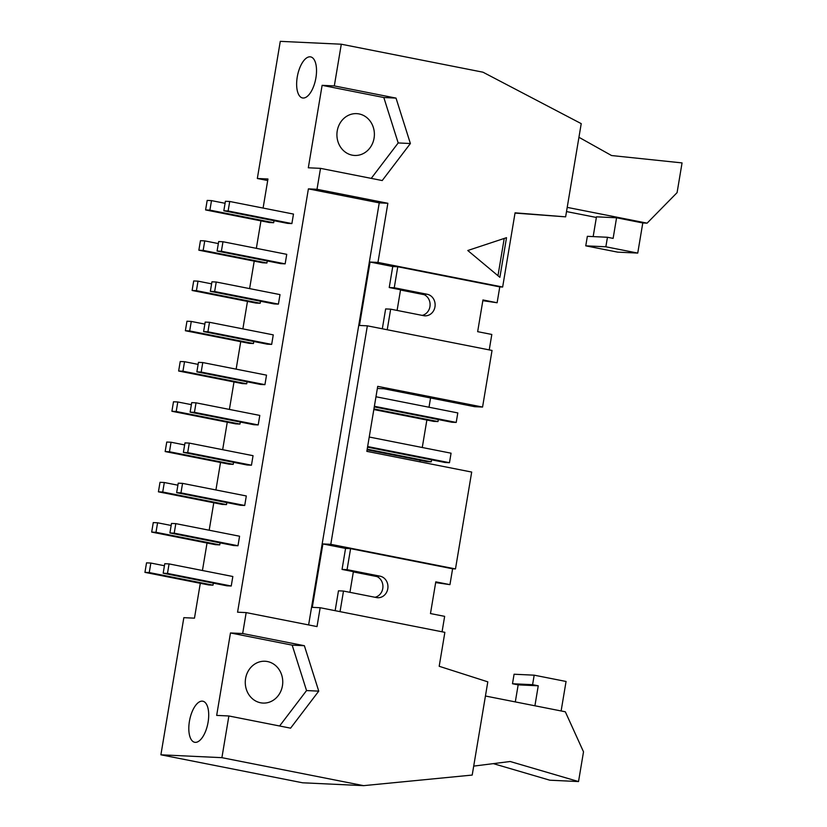 <?xml version="1.0" encoding="UTF-8"?>
<svg xmlns="http://www.w3.org/2000/svg" width="827" height="827" viewBox="0 0 827 827"><rect width="100%" height="100%" fill="white"/><g stroke="black" fill="none" stroke-linecap="round" stroke-linejoin="round"><path stroke-width="1.24" d="M377.04 576.595L353.346 571.912M367.198 449.195L431.249 461.848L426.939 461.642L367.095 449.826M367.643 446.549L449.474 462.707L445.164 462.5L367.539 447.169M431.249 461.848L431.58 459.822M449.474 462.707L451.066 453.196L369.235 437.028M373.938 408.931L437.979 421.574L433.679 421.377L373.835 409.551M374.383 406.274L456.215 422.432L451.904 422.235L374.28 406.905M437.979 421.574L438.32 419.547M456.215 422.432L457.807 412.921L375.975 396.764M424.21 294.701L400.516 290.019M233.669 545.541L169.907 532.95L171.499 523.439L175.81 523.636L174.218 533.157L237.98 545.748L233.669 545.541M215.444 544.683L151.682 532.092L153.274 522.581L157.585 522.788L155.993 532.299L219.744 544.89L215.444 544.683M174.218 533.157L169.907 532.95M155.993 532.299L151.682 532.092M171.168 525.465L157.585 522.788M237.98 545.748L239.572 536.227L175.81 523.636M220.085 542.853L219.744 544.89M240.409 505.266L176.647 492.675L178.239 483.164L182.55 483.371L180.958 492.882L244.72 505.473L240.409 505.266M222.184 504.418L158.422 491.827L160.014 482.306L164.315 482.513L162.723 492.024L226.484 504.615L222.184 504.418M180.958 492.882L176.647 492.675M162.723 492.024L158.422 491.827M177.908 485.191L164.315 482.513M244.72 505.473L246.312 495.962L182.55 483.371M226.825 502.589L226.484 504.615M247.149 465.001L183.387 452.41L184.979 442.9L189.29 443.096L187.698 452.607L251.46 465.198L247.149 465.001M228.924 464.143L165.162 451.552L166.754 442.042L171.055 442.238L169.463 451.759L233.224 464.35L228.924 464.143M187.698 452.607L183.387 452.41M169.463 451.759L165.162 451.552M184.638 444.926L171.055 442.238M251.46 465.198L253.052 455.687L189.29 443.096M233.565 462.314L233.224 464.35M253.889 424.727L190.127 412.135L191.719 402.625L196.03 402.832L194.438 412.342L258.2 424.933L253.889 424.727M235.654 423.869L171.902 411.277L173.494 401.767L177.795 401.974L176.203 411.484L239.964 424.075L235.654 423.869M194.438 412.342L190.127 412.135M176.203 411.484L171.902 411.277M191.378 404.651L177.795 401.974M258.2 424.933L259.792 415.423L196.03 402.832M240.306 422.049L239.964 424.075M260.629 384.462L196.867 371.871L198.459 362.35L202.77 362.557L201.178 372.067L264.929 384.658L260.629 384.462M242.394 383.604L178.642 371.013L180.234 361.502L184.535 361.699L182.943 371.209L246.704 383.8L242.394 383.604M201.178 372.067L196.867 371.871M182.943 371.209L178.642 371.013M198.118 364.387L184.535 361.699M264.929 384.658L266.521 375.148L202.77 362.557M247.046 381.774L246.704 383.8M267.369 344.187L203.607 331.596L205.199 322.085L209.5 322.292L207.918 331.803L271.669 344.394L267.369 344.187M249.134 343.329L185.372 330.738L186.964 321.227L191.275 321.434L189.683 330.945L253.444 343.536L249.134 343.329M207.918 331.803L203.607 331.596M189.683 330.945L185.372 330.738M204.858 324.112L191.275 321.434M271.669 344.394L273.261 334.873L209.5 322.292M253.786 341.51L253.444 343.536M274.109 303.922L210.347 291.331L211.939 281.811L216.24 282.017L214.648 291.528L278.41 304.119L274.109 303.922M255.874 303.064L192.112 290.473L193.704 280.953L198.015 281.159L196.423 290.67L260.185 303.261L255.874 303.064M214.648 291.528L210.347 291.331M196.423 290.67L192.112 290.473M211.598 283.847L198.015 281.159M278.41 304.119L280.002 294.608L216.24 282.017M260.526 301.235L260.185 303.261M280.849 263.648L217.087 251.057L218.679 241.546L222.98 241.742L221.388 251.263L285.15 263.854L280.849 263.648M262.614 262.79L198.852 250.199L200.444 240.688L204.755 240.884L203.163 250.405L266.925 262.996L262.614 262.79M221.388 251.263L217.087 251.057M203.163 250.405L198.852 250.199M218.338 243.572L204.755 240.884M285.15 263.854L286.742 254.334L222.98 241.742M267.255 260.96L266.925 262.996M473.706 766.112L510.166 761.502L578.528 781.556L583.511 751.826L565.327 711.789L485.439 696.014M493.326 763.631L549.821 780.202L578.528 781.556M382.322 328.784L385.64 308.926L390.664 309.164L423.61 315.666A10.865 9.728 92.7 0 0 424.892 315.831A10.865 9.728 92.7 0 0 435.064 306.145A10.865 9.728 92.7 0 0 427.187 294.267L394.252 287.765L389.228 287.527L422.163 294.03A10.865 9.728 -87.3 0 1 430.102 304.615A10.865 9.728 -87.3 0 1 422.183 315.387M390.664 309.164L387.222 329.756M482.565 407.049L492.034 350.452L367.353 325.828L330.79 544.311L455.481 568.924L471.69 472.062L366.837 451.356L377.712 386.354L482.565 407.049L474.667 406.688L383.986 388.773L377.36 388.463M335.142 610.677L338.47 590.819L343.494 591.057L376.43 597.559A10.865 9.728 92.7 0 0 377.712 597.725A10.865 9.728 92.7 0 0 387.884 588.038A10.865 9.728 92.7 0 0 380.017 576.161L347.071 569.658L342.047 569.421L374.993 575.923A10.865 9.728 -87.3 0 1 382.932 586.508A10.865 9.728 -87.3 0 1 375.013 597.28M343.494 591.057L340.042 611.649M330.79 544.311L322.892 543.939L312.286 607.349L320.173 607.721L444.864 632.345L439.189 666.283L487.806 681.841L472.207 775.064L363.591 785.65L221.905 757.666L228.883 715.975L216.674 715.396L230.475 632.955L292.179 645.143L306.548 690.566L279.598 725.992M499.88 277.314L467.782 250.509L506.517 237.68L499.88 277.314M497.978 275.722L504.222 238.445M616.57 217.78L642.786 222.959L637.741 253.083L605.86 246.787L607.452 237.266L613.127 238.393L616.57 217.78L596.474 216.829L593.166 236.594M642.786 222.959L647.096 223.156L677.086 192.639L682.058 162.909L611.567 155.538L578.941 137.282M647.096 223.156L567.208 207.381M566.505 211.567L596.37 217.46M607.452 237.266L587.356 236.326L585.764 245.836L617.645 252.132L637.741 253.083M585.764 245.836L605.86 246.787M303.137 98.031A20.933 9.262 101.2 0 1 302.527 97.958A20.933 9.262 101.2 0 1 297.503 75.629A20.933 9.262 101.2 0 1 310.642 56.887A20.933 9.262 101.2 0 1 315.79 78.534A20.933 9.262 101.2 0 1 303.137 98.031M195.306 742.357A20.933 9.262 101.2 0 1 194.707 742.284A20.933 9.262 101.2 0 1 189.672 719.955A20.933 9.262 101.2 0 1 202.811 701.213A20.933 9.262 101.2 0 1 207.97 722.87A20.933 9.262 101.2 0 1 195.306 742.357M228.128 210.988L223.828 210.782L225.42 201.271L229.72 201.478L228.128 210.988L291.89 223.579L287.579 223.373L223.828 210.782M291.89 223.579L293.482 214.069L229.72 201.478M209.903 210.13L205.592 209.934L207.184 200.413L211.495 200.62L209.903 210.13L273.665 222.721L269.354 222.525L205.592 209.934M225.078 203.297L211.495 200.62M273.995 220.695L273.665 222.721M167.478 573.421L163.177 573.225L164.769 563.704L169.07 563.911L167.478 573.421L231.24 586.012L226.929 585.816L163.177 573.225M231.24 586.012L232.832 576.502L169.07 563.911M149.253 572.563L144.942 572.367L146.534 562.846L150.845 563.053L149.253 572.563L213.004 585.154L208.704 584.958L144.942 572.367M164.428 565.74L150.845 563.053M213.345 583.128L213.004 585.154M267.7 180.534L257.331 178.487L267.958 178.994L263.089 208.063M257.331 178.487L280.281 41.35L341.293 44.213L482.978 72.197L581.226 123.636L565.627 216.85L515.066 212.828L502.651 287.031L499.777 286.897L497.12 302.754L482.834 300.687M352.199 155.156A20.933 18.732 92.7 0 0 354.669 155.455A20.933 18.732 92.7 0 0 374.362 135.432A20.933 18.732 92.7 0 0 356.633 113.64A20.933 18.732 92.7 0 0 337.044 132.289A20.933 18.732 92.7 0 0 352.199 155.156M371.24 178.374L398.19 142.947L383.821 97.524L322.117 85.336L334.315 85.915L396.019 98.103L383.821 97.524M396.019 98.103L410.388 143.526L382.219 180.544L320.514 168.357L308.316 167.788L322.117 85.336M410.388 143.526L398.19 142.947M260.567 702.774A20.933 18.732 -87.3 0 1 245.402 679.897A20.933 18.732 -87.3 0 1 264.991 661.249A20.933 18.732 -87.3 0 1 282.731 683.04A20.933 18.732 -87.3 0 1 263.027 703.074A20.933 18.732 -87.3 0 1 260.567 702.774M230.475 632.955L242.673 633.534L304.377 645.711L292.179 645.143M304.377 645.711L318.746 691.134L306.548 690.566M318.746 691.134L290.587 728.163L228.883 715.975M200.299 583.293L194.469 618.162L183.842 617.666L160.893 754.803L302.579 782.787L363.591 785.65M160.893 754.803L221.905 757.666M242.673 633.534L246.177 612.6L237.566 612.197L308.399 188.876L317.01 189.29L320.514 168.357M334.315 85.915L341.293 44.213M260.95 220.861L256.349 248.338M254.209 261.136L249.609 288.602M247.469 301.4L242.88 328.877M240.729 341.675L236.14 369.152M234 381.94L229.399 409.417M227.26 422.215L222.659 449.692M220.52 462.479L215.919 489.956M213.78 502.754L209.179 530.231M207.039 543.029L202.439 570.496M430.557 397.973L429.006 407.235M426.866 420.033L422.266 447.5M420.126 460.298L419.868 461.828M515.025 213.077L565.627 216.85M497.12 302.754L482.958 299.953L477.655 331.668L491.817 334.459L489.233 349.904M317.01 189.29L387.863 203.277L377.96 262.417L502.651 287.031M387.863 203.277L379.242 202.873L308.399 188.876M379.242 202.873L308.616 624.933M320.173 607.721L317.02 626.587L246.177 612.6M455.481 568.924L452.607 568.79L449.95 584.648L435.788 581.846L430.474 613.562L444.647 616.353L442.063 631.797M449.95 584.648L435.664 582.58M377.96 262.417L370.072 262.045L359.456 325.456L367.353 325.828M370.072 262.045L392.742 266.521L389.228 287.527M397.094 310.435L400.557 289.76M392.742 266.521L397.766 266.759L499.777 286.897M397.766 266.759L394.252 287.765M349.924 592.328L353.387 571.653M322.892 543.939L345.562 548.415L342.047 569.421M345.562 548.415L350.586 548.652L452.607 568.79M350.586 548.652L347.071 569.658M534.914 705.782L538.253 685.8L518.157 684.859L515.304 701.916M538.253 685.8L532.588 684.684L512.492 683.743L518.157 684.859M532.588 684.684L534.18 675.173L514.084 674.232L512.492 683.743M534.18 675.173L566.061 681.469L561.119 710.962M422.163 294.03L427.187 294.267M374.993 575.923L380.017 576.161"/></g></svg>
